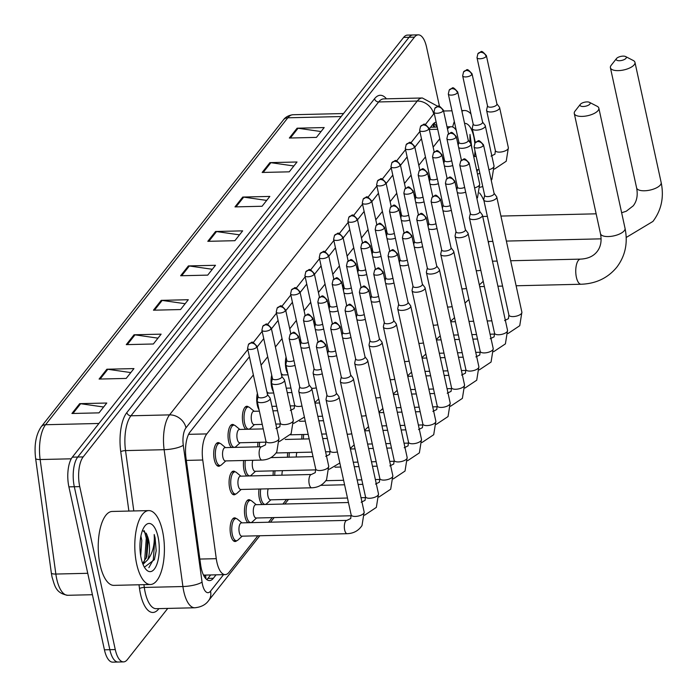 <?xml version="1.0" encoding="UTF-8"?>
<svg xmlns="http://www.w3.org/2000/svg" width="697" height="697" viewBox="0 0 697 697"><rect width="100%" height="100%" fill="white"/><g stroke="black" fill="none" stroke-linecap="round" stroke-linejoin="round"><path stroke-width="1.05" d="M231.482 447.474A11.832 4.74 -91.3 0 1 228.633 441.515A11.832 4.74 -91.3 0 1 232.493 424.438A11.832 4.74 -91.3 0 1 234.192 425.17M245.823 429.3A11.832 4.74 -91.3 0 1 242.974 423.349A11.832 4.74 -91.3 0 1 246.834 406.273A11.832 4.74 -91.3 0 1 248.533 407.004M259.092 409.888A11.832 4.74 -91.3 0 1 257.315 405.175A11.832 4.74 -91.3 0 1 257.385 393.369M273.433 391.723A11.832 4.74 -91.3 0 1 271.647 387.009A11.832 4.74 -91.3 0 1 271.725 375.195M287.774 373.557A11.832 4.74 -91.3 0 1 285.988 368.844A11.832 4.74 -91.3 0 1 286.066 357.03M299.832 342.375A11.832 4.74 -91.3 0 1 300.398 338.864M314.173 324.21A11.832 4.74 -91.3 0 1 314.739 320.698M328.514 306.044A11.832 4.74 -91.3 0 1 329.08 302.533M342.854 287.878A11.832 4.74 -91.3 0 1 343.421 284.359M357.195 269.704A11.832 4.74 -91.3 0 1 357.761 266.193M371.536 251.539A11.832 4.74 -91.3 0 1 372.102 248.027M385.868 233.373A11.832 4.74 -91.3 0 1 386.434 229.862M400.209 215.207A11.832 4.74 -91.3 0 1 400.775 211.688M414.549 197.042A11.832 4.74 -91.3 0 1 415.116 193.522M428.89 178.868A11.832 4.74 -91.3 0 1 429.457 175.356M443.231 160.702A11.832 4.74 -91.3 0 1 443.797 157.191M220.374 465.448A11.832 4.74 -91.3 0 1 218.71 466.258A11.832 4.74 -91.3 0 1 214.293 459.68A11.832 4.74 -91.3 0 1 218.161 442.612A11.832 4.74 -91.3 0 1 219.851 443.336M246.851 476.007A11.832 4.74 -91.3 0 1 244.002 470.057A11.832 4.74 -91.3 0 1 243.654 460.499M257.751 446.855A11.832 4.74 -91.3 0 1 257.995 442.325M235.743 493.99A11.832 4.74 -91.3 0 1 234.087 494.8A11.832 4.74 -91.3 0 1 229.67 488.222A11.832 4.74 -91.3 0 1 233.53 471.146A11.832 4.74 -91.3 0 1 235.229 471.878M262.229 504.55A11.832 4.74 -91.3 0 1 259.38 498.59A11.832 4.74 -91.3 0 1 259.023 489.033M247.888 522.715A11.832 4.74 -91.3 0 1 245.039 516.756A11.832 4.74 -91.3 0 1 248.899 499.688A11.832 4.74 -91.3 0 1 250.598 500.42M301.81 439.058A11.832 4.74 -91.3 0 1 302.045 434.536M273.128 475.398A11.832 4.74 -91.3 0 1 273.363 470.867M287.469 457.223A11.832 4.74 -91.3 0 1 287.704 452.702M236.78 540.698A11.832 4.74 -91.3 0 1 235.116 541.508A11.832 4.74 -91.3 0 1 230.698 534.93A11.832 4.74 -91.3 0 1 234.567 517.854A11.832 4.74 -91.3 0 1 236.257 518.585M253.359 374.925L206.817 433.909A22.182 8.878 88.7 0 0 202.749 460.011L216.279 558.68A22.182 8.878 88.7 0 0 216.915 562.279A22.182 8.878 88.7 0 0 225.201 574.616A22.182 8.878 88.7 0 0 229.017 572.315L257.838 535.793M225.201 574.616L204.883 575.095A22.182 8.878 -91.3 0 1 203.367 574.807M439.772 138.755L433.142 147.154M425.44 156.921L418.801 165.32M411.099 175.086L404.469 183.485M396.759 193.252L390.128 201.66M382.418 211.418L375.788 219.825M368.077 229.592L361.447 237.991M353.736 247.757L347.106 256.156M339.404 265.923L332.765 274.33M325.063 284.088L318.424 292.496M310.723 302.263L304.092 310.662M296.382 320.428L289.752 328.827M282.041 338.594L275.411 346.993M267.7 356.759L261.07 365.167M456.23 130.304A22.182 8.878 88.7 0 0 451.255 126.741A22.182 8.878 88.7 0 0 447.483 128.989M268.545 522.236L272.178 517.627M282.886 504.062L286.519 499.461M249.404 356.768L190.063 431.948A22.182 8.878 88.7 0 0 186.003 458.06L200.623 564.648A22.182 8.878 88.7 0 0 201.25 568.247A22.182 8.878 88.7 0 0 209.544 580.584A22.182 8.878 88.7 0 0 213.352 578.283L216.07 574.833M210.66 574.955L207.933 578.405A22.182 8.878 -91.3 0 1 206.809 579.59M167.759 608.411L127.359 659.597A22.182 8.878 -91.3 0 1 123.552 661.897A22.182 8.878 -91.3 0 1 115.266 649.56L79.737 486.619A22.182 8.878 -91.3 0 1 83.17 456.91L414.471 37.15A22.182 8.878 -91.3 0 1 418.287 34.85A22.182 8.878 -91.3 0 1 426.573 47.187L439.485 106.397M123.552 661.897L112.714 662.15A22.182 8.878 -91.3 0 1 104.428 649.813L68.898 486.872L74.318 486.741A22.182 8.878 -91.3 0 1 77.75 457.032L409.061 37.281A22.182 8.878 -91.3 0 1 412.868 34.981A22.182 8.878 -91.3 0 0 409.061 37.281L77.75 457.032A22.182 8.878 -91.3 0 0 74.318 486.741L109.847 649.691L74.318 486.741L79.737 486.619M118.133 662.019A22.182 8.878 -91.3 0 1 109.847 649.691A22.182 8.878 -91.3 0 0 118.133 662.019M436.156 122.149A22.182 8.878 88.7 0 0 432.802 124.415L429.186 128.997M421.476 138.755L414.846 147.163M407.135 156.93L400.505 165.328M392.794 175.095L386.164 183.494M378.462 193.261L371.823 201.66M364.122 211.426L357.491 219.834M349.781 229.592L343.151 237.999M335.44 247.766L328.81 256.165M321.099 265.932L314.469 274.33M306.758 284.097L300.128 292.505M292.426 302.263L285.787 310.67M278.086 320.437L271.447 328.836M263.745 338.603L257.115 347.001M433.926 123.23A22.182 8.878 -91.3 0 1 436.914 127.081M68.898 486.872A22.182 8.878 -91.3 0 1 72.331 457.162L403.641 37.403A22.182 8.878 -91.3 0 1 407.449 35.103L418.287 34.85M242.748 197.059L269.844 196.423L262.072 206.26L234.985 206.896L242.748 197.059A5.916 4.879 -141.7 0 1 243.706 197.12L236.004 206.87M269.922 162.628L297.018 161.992L289.255 171.828L262.159 172.464L269.922 162.628A5.916 4.879 -141.7 0 1 270.88 162.68L263.187 172.438M297.105 128.196L324.192 127.56L316.429 137.396L289.342 138.032L297.105 128.196A5.916 4.879 -141.7 0 1 298.063 128.248L290.361 138.006M161.216 300.355L188.303 299.719L180.54 309.555L153.453 310.2L161.216 300.355A5.916 4.879 -141.7 0 1 162.174 300.416L154.473 310.174M134.042 334.787L161.129 334.151L153.366 343.996L126.27 344.632L134.042 334.787A5.916 4.879 -141.7 0 1 135 334.848L127.298 344.606M106.859 369.227L133.955 368.591L126.183 378.427L99.096 379.063L106.859 369.227A5.916 4.879 -141.7 0 1 107.817 369.279L100.115 379.037M79.685 403.659L106.772 403.023L99.009 412.859L71.922 413.495L79.685 403.659A5.916 4.879 -141.7 0 1 80.643 403.711L72.941 413.469M215.573 231.491L242.661 230.855L234.898 240.692L207.802 241.328L215.573 231.491A5.916 4.879 -141.7 0 1 216.532 231.552L208.83 241.301M188.39 265.923L215.486 265.287L207.715 275.123L180.628 275.759L188.39 265.923A5.916 4.879 -141.7 0 1 189.349 265.984L181.656 275.742M212.332 269.286L189.349 265.984M239.507 234.845L216.532 231.552M103.618 407.013L80.643 403.711M130.801 372.581L107.817 369.279M157.975 338.15L135 334.848M185.158 303.718L162.174 300.416M321.038 131.55L298.063 128.248M293.864 165.982L270.88 162.68M266.69 200.414L243.706 197.12M162.54 531.158A36.967 14.803 -91.3 0 1 150.474 584.504A36.967 14.803 -91.3 0 1 136.656 563.951A36.967 14.803 -91.3 0 1 148.731 510.596A36.967 14.803 -91.3 0 1 162.54 531.158M150.474 584.504L113.899 585.367A36.967 14.803 -91.3 0 1 100.089 564.805A36.967 14.803 -91.3 0 1 112.156 511.459L148.731 510.596M140.698 555.797L141.805 540.463L140.89 536.063M142.676 563.49L146.788 556.825L148.252 540.314L146.884 534.582L142.545 530.234M147.363 536.002A16.711 6.691 -91.3 0 1 148.679 540.297A16.711 6.691 -91.3 0 1 147.677 559.822L143.007 564.326M139.94 546.5L139.958 544.906M141.16 558.245A24.099 9.645 -91.3 0 1 144.88 525.982A24.099 9.645 -91.3 0 1 158.036 536.864A24.099 9.645 -91.3 0 1 156.816 564.448A24.099 9.645 -91.3 0 1 145.9 569.327A24.099 9.645 -91.3 0 1 141.16 558.245M144.401 567.201L154.394 559.674L156.18 550.769L155.109 537.936L154.203 534.512L154.325 538.223C154.194 547.128 151.981 554.324 147.677 559.822M146.248 558.297L147.346 538.119L146.265 533.179M154.385 559.7L156.18 550.769M143.774 562.47L144.706 559.918L146.274 538.145L144.314 530.705M148.862 567.672L153.314 559.717L154.873 537.945L154.203 534.512M589.854 104.088A5.175 2.065 -12.3 0 0 589.47 102.337A5.175 2.065 -12.3 0 0 584.678 102.189A5.175 2.065 -12.3 0 0 580.374 104.315A5.175 2.065 -12.3 0 0 580.366 104.315A5.175 2.065 -12.3 0 0 583.302 106.502A5.175 2.065 -12.3 0 0 589.854 104.088M589.47 102.337L597.146 106.284A12.572 5.01 167.7 0 1 598.836 108.148A12.572 5.01 167.7 0 1 598.07 110.553A12.572 5.01 167.7 0 1 584.844 116.199A12.572 5.01 167.7 0 1 574.276 113.506A12.572 5.01 167.7 0 1 575.034 111.111A12.572 5.01 167.7 0 1 575.042 111.102M625.984 58.313A5.175 2.065 -12.3 0 0 625.61 56.553A5.175 2.065 -12.3 0 0 620.809 56.405A5.175 2.065 -12.3 0 0 616.505 58.539L616.505 58.539A5.175 2.065 -12.3 0 0 619.441 60.717A5.175 2.065 -12.3 0 0 625.984 58.313M625.61 56.553L633.285 60.508A12.572 5.01 167.7 0 1 634.967 62.373A12.572 5.01 167.7 0 1 634.2 64.777A12.572 5.01 167.7 0 1 620.983 70.423A12.572 5.01 167.7 0 1 610.406 67.722A12.572 5.01 167.7 0 1 611.164 65.326A12.572 5.01 167.7 0 1 611.173 65.318M488.702 241.484A40.661 16.275 -91.3 0 1 488.519 243.096M479.536 192.973A40.661 16.275 -91.3 0 1 483.962 200.753M347.15 533.693L241.772 536.176A6.656 2.666 -91.3 0 1 239.28 532.473A6.656 2.666 -91.3 0 1 241.458 522.872L346.836 520.389A6.656 2.666 -91.3 0 0 345.555 521.278A6.656 2.666 -91.3 0 0 344.666 529.999A6.656 2.666 -91.3 0 0 347.15 533.693C353.562 533.458 358.511 530.739 362.004 525.555L364.156 512.06L339.038 396.872A6.656 2.657 -12.3 0 0 338.829 396.427L336.329 393.117M242.216 536.159L237.895 540.088A11.091 4.443 -91.3 0 1 236.457 540.733A11.091 4.443 -91.3 0 1 232.31 534.564A11.091 4.443 -91.3 0 1 235.935 518.559A11.091 4.443 -91.3 0 1 237.407 519.143L241.903 522.855M326.937 395.164L326.039 399.215A6.656 2.657 -12.3 0 0 326.039 399.703A6.656 2.657 -12.3 0 0 330.212 401.237A6.656 2.657 -12.3 0 0 338.637 398.144A6.656 2.657 -12.3 0 0 339.038 396.872M326.98 394.981A4.809 1.917 -12.3 0 0 326.98 395.338A4.809 1.917 -12.3 0 0 329.986 396.445A4.809 1.917 -12.3 0 0 336.076 394.214A4.809 1.917 -12.3 0 0 336.363 393.291L325.769 344.675C319.583 337.906 321.517 340.99 317.301 342.724A4.809 3.964 -141.7 0 1 320.132 341.391A4.809 3.964 38.3 0 1 325.473 345.59A4.809 1.917 -12.3 0 0 325.769 344.675M351.288 515.771L256.113 518.002A6.656 2.666 -91.3 0 1 253.621 514.308A6.656 2.666 -91.3 0 1 255.799 504.698L348.456 502.52M256.557 517.993L252.236 521.922A11.091 4.443 -91.3 0 1 250.798 522.567A11.091 4.443 -91.3 0 1 246.651 516.399A11.091 4.443 -91.3 0 1 250.275 500.394A11.091 4.443 -91.3 0 1 251.739 500.969L256.243 504.689M341.277 376.999L340.38 381.05A6.656 2.657 -12.3 0 0 340.38 381.538A6.656 2.657 -12.3 0 0 344.545 383.071A6.656 2.657 -12.3 0 0 352.97 379.978A6.656 2.657 -12.3 0 0 353.379 378.706A6.656 2.657 -12.3 0 0 353.17 378.262L350.669 374.951M341.321 376.816A4.809 1.917 -12.3 0 0 341.312 377.173A4.809 1.917 -12.3 0 0 344.327 378.279A4.809 1.917 -12.3 0 0 350.417 376.04A4.809 1.917 -12.3 0 0 350.704 375.125L340.11 326.51C333.924 319.74 335.849 322.824 331.641 324.549A4.809 3.964 -141.7 0 1 334.473 323.225A4.809 3.964 38.3 0 1 339.814 327.424A4.809 1.917 -12.3 0 0 340.11 326.51M347.472 498.024L270.445 499.836A6.656 2.666 -91.3 0 1 267.962 496.133A6.656 2.666 -91.3 0 1 268.197 488.824M270.898 499.827L266.576 503.757A11.091 4.443 -91.3 0 1 265.139 504.401A11.091 4.443 -91.3 0 1 260.992 498.233A11.091 4.443 -91.3 0 1 260.695 488.998M355.618 358.833L354.721 362.876A6.656 2.657 -12.3 0 0 354.712 363.372A6.656 2.657 -12.3 0 0 358.885 364.906A6.656 2.657 -12.3 0 0 367.31 361.813A6.656 2.657 -12.3 0 0 367.72 360.541A6.656 2.657 -12.3 0 0 367.511 360.088L365.01 356.786M355.662 358.65A4.809 1.917 -12.3 0 0 355.653 359.007A4.809 1.917 -12.3 0 0 358.667 360.114A4.809 1.917 -12.3 0 0 364.749 357.875A4.809 1.917 -12.3 0 0 365.045 356.96L354.442 308.335C348.265 301.574 350.19 304.65 345.982 306.384A4.809 3.964 -141.7 0 1 348.814 305.059A4.809 3.964 38.3 0 1 354.154 309.259A4.809 1.917 -12.3 0 0 354.442 308.335M369.959 340.667L369.062 344.71A6.656 2.657 -12.3 0 0 369.053 345.207A6.656 2.657 -12.3 0 0 373.226 346.74A6.656 2.657 -12.3 0 0 381.651 343.647A6.656 2.657 -12.3 0 0 382.061 342.366A6.656 2.657 -12.3 0 0 381.851 341.922L379.351 338.62M370.002 340.485A4.809 1.917 -12.3 0 0 369.994 340.833A4.809 1.917 -12.3 0 0 373.008 341.948A4.809 1.917 -12.3 0 0 379.09 339.709A4.809 1.917 -12.3 0 0 379.386 338.786L368.783 290.17C362.597 283.409 364.531 286.484 360.314 288.218A4.809 3.964 -141.7 0 1 363.154 286.885A4.809 3.964 38.3 0 1 368.495 291.093A4.809 1.917 -12.3 0 0 368.783 290.17M281.971 475.188A6.656 2.666 -91.3 0 1 282.538 470.649M274.775 475.354A11.091 4.443 -91.3 0 1 275.036 470.832M384.3 322.502L383.402 326.544A6.656 2.657 -12.3 0 0 383.394 327.041A6.656 2.657 -12.3 0 0 387.567 328.575A6.656 2.657 -12.3 0 0 395.992 325.473A6.656 2.657 -12.3 0 0 396.393 324.201A6.656 2.657 -12.3 0 0 396.184 323.757L393.683 320.454M384.335 322.31A4.809 1.917 -12.3 0 0 384.335 322.667A4.809 1.917 -12.3 0 0 387.349 323.774A4.809 1.917 -12.3 0 0 393.43 321.544A4.809 1.917 -12.3 0 0 393.727 320.62L383.123 272.004C376.938 265.235 378.872 268.319 374.655 270.053A4.809 3.964 -141.7 0 1 377.486 268.72A4.809 3.964 38.3 0 1 382.827 272.919A4.809 1.917 -12.3 0 0 383.123 272.004M296.312 457.014A6.656 2.666 -91.3 0 1 296.878 452.484M289.116 457.188A11.091 4.443 -91.3 0 1 289.377 452.658M398.64 304.328L397.743 308.379A6.656 2.657 -12.3 0 0 397.734 308.867A6.656 2.657 -12.3 0 0 401.908 310.4A6.656 2.657 -12.3 0 0 410.333 307.307A6.656 2.657 -12.3 0 0 410.733 306.035A6.656 2.657 -12.3 0 0 410.524 305.591L408.024 302.28M398.675 304.145A4.809 1.917 -12.3 0 0 398.675 304.502A4.809 1.917 -12.3 0 0 401.69 305.608A4.809 1.917 -12.3 0 0 407.771 303.378A4.809 1.917 -12.3 0 0 408.067 302.454L397.464 253.839C391.278 247.069 393.213 250.153 388.996 251.878A4.809 3.964 -141.7 0 1 391.827 250.554A4.809 3.964 38.3 0 1 397.168 254.753A4.809 1.917 -12.3 0 0 397.464 253.839M303.456 439.023A11.091 4.443 -91.3 0 1 303.718 434.492M412.972 286.162L412.075 290.205A6.656 2.657 -12.3 0 0 412.075 290.701A6.656 2.657 -12.3 0 0 416.248 292.235A6.656 2.657 -12.3 0 0 424.673 289.142A6.656 2.657 -12.3 0 0 425.074 287.87A6.656 2.657 -12.3 0 0 424.865 287.417L422.365 284.115M413.016 285.979A4.809 1.917 -12.3 0 0 413.016 286.336A4.809 1.917 -12.3 0 0 416.022 287.443A4.809 1.917 -12.3 0 0 422.112 285.204A4.809 1.917 -12.3 0 0 422.399 284.289L411.805 235.664C405.619 228.904 407.553 231.988 403.336 233.713A4.809 3.964 -141.7 0 1 406.168 232.389A4.809 3.964 38.3 0 1 411.509 236.588A4.809 1.917 -12.3 0 0 411.805 235.664M317.98 416.911A11.091 4.443 -91.3 0 1 318.059 416.327M427.313 267.997L426.416 272.039A6.656 2.657 -12.3 0 0 426.416 272.536A6.656 2.657 -12.3 0 0 430.58 274.069A6.656 2.657 -12.3 0 0 439.005 270.976A6.656 2.657 -12.3 0 0 439.415 269.695A6.656 2.657 -12.3 0 0 439.206 269.251L436.705 265.949M427.357 267.814A4.809 1.917 -12.3 0 0 427.357 268.171A4.809 1.917 -12.3 0 0 430.363 269.277A4.809 1.917 -12.3 0 0 436.453 267.038A4.809 1.917 -12.3 0 0 436.74 266.123L426.146 217.499C419.96 210.738 421.894 213.813 417.677 215.547A4.809 3.964 -141.7 0 1 420.509 214.214A4.809 3.964 38.3 0 1 425.85 218.422A4.809 1.917 -12.3 0 0 426.146 217.499M441.654 249.831L440.757 253.874A6.656 2.657 -12.3 0 0 440.757 254.37A6.656 2.657 -12.3 0 0 444.921 255.904A6.656 2.657 -12.3 0 0 453.346 252.811A6.656 2.657 -12.3 0 0 453.756 251.53A6.656 2.657 -12.3 0 0 453.547 251.086L451.046 247.783M441.698 249.639A4.809 1.917 -12.3 0 0 441.689 249.996A4.809 1.917 -12.3 0 0 444.703 251.103A4.809 1.917 -12.3 0 0 450.793 248.873A4.809 1.917 -12.3 0 0 451.081 247.949L440.478 199.333C434.301 192.564 436.226 195.648 432.018 197.382A4.809 3.964 -141.7 0 1 434.85 196.049A4.809 3.964 38.3 0 1 440.19 200.257A4.809 1.917 -12.3 0 0 440.478 199.333M455.995 231.657L455.097 235.708A6.656 2.657 -12.3 0 0 455.089 236.196A6.656 2.657 -12.3 0 0 459.262 237.729A6.656 2.657 -12.3 0 0 467.687 234.636A6.656 2.657 -12.3 0 0 468.096 233.364A6.656 2.657 -12.3 0 0 467.887 232.92L465.387 229.609M456.038 231.474A4.809 1.917 -12.3 0 0 456.03 231.831A4.809 1.917 -12.3 0 0 459.044 232.937A4.809 1.917 -12.3 0 0 465.126 230.707A4.809 1.917 -12.3 0 0 465.422 229.783L454.819 181.168C448.641 174.398 450.567 177.482 446.35 179.216A4.809 3.964 -141.7 0 1 449.19 177.883A4.809 3.964 38.3 0 1 454.531 182.083A4.809 1.917 -12.3 0 0 454.819 181.168M470.336 213.491L469.438 217.542A6.656 2.657 -12.3 0 0 469.429 218.03A6.656 2.657 -12.3 0 0 473.603 219.564A6.656 2.657 -12.3 0 0 482.028 216.471A6.656 2.657 -12.3 0 0 482.437 215.199A6.656 2.657 -12.3 0 0 482.219 214.754L479.728 211.444M470.37 213.308A4.809 1.917 -12.3 0 0 470.37 213.665A4.809 1.917 -12.3 0 0 473.385 214.772A4.809 1.917 -12.3 0 0 479.466 212.533A4.809 1.917 -12.3 0 0 479.763 211.618L469.159 162.993C462.974 156.233 464.908 159.317 460.691 161.042A4.809 3.964 -141.7 0 1 463.522 159.718A4.809 3.964 38.3 0 1 468.863 163.917A4.809 1.917 -12.3 0 0 469.159 162.993M484.676 195.326L483.779 199.368A6.656 2.657 -12.3 0 0 483.77 199.865A6.656 2.657 -12.3 0 0 487.944 201.398A6.656 2.657 -12.3 0 0 496.369 198.305A6.656 2.657 -12.3 0 0 496.769 197.033A6.656 2.657 -12.3 0 0 496.56 196.58L494.06 193.278M484.711 195.143A4.809 1.917 -12.3 0 0 484.711 195.5A4.809 1.917 -12.3 0 0 487.726 196.606A4.809 1.917 -12.3 0 0 493.807 194.367A4.809 1.917 -12.3 0 0 494.103 193.452L483.5 144.828C477.314 138.067 479.248 141.142 475.032 142.876A4.809 3.964 -141.7 0 1 477.863 141.552A4.809 3.964 38.3 0 1 483.204 145.751A4.809 1.917 -12.3 0 0 483.5 144.828M311.716 487.795L240.735 489.468A6.656 2.666 -91.3 0 1 238.252 485.765A6.656 2.666 -91.3 0 1 240.421 476.164L311.402 474.491A6.656 2.666 -91.3 0 0 310.113 475.38A6.656 2.666 -91.3 0 0 309.224 484.093A6.656 2.666 -91.3 0 0 311.716 487.795C318.12 487.56 323.068 484.842 326.571 479.658L328.714 466.162L311.803 388.595A6.656 2.657 -12.3 0 0 311.594 388.151L309.093 384.849M299.701 386.896L298.804 390.939A6.656 2.657 -12.3 0 0 298.804 391.435A6.656 2.657 -12.3 0 0 302.977 392.969A6.656 2.657 -12.3 0 0 311.803 388.595M241.188 489.451L236.867 493.38A11.091 4.443 -91.3 0 1 235.42 494.025A11.091 4.443 -91.3 0 1 231.282 487.856A11.091 4.443 -91.3 0 1 234.898 471.852A11.091 4.443 -91.3 0 1 236.37 472.435L240.874 476.156M299.745 386.704A4.809 1.917 -12.3 0 0 299.745 387.062A4.809 1.917 -12.3 0 0 302.751 388.168A4.809 1.917 -12.3 0 0 308.841 385.938A4.809 1.917 -12.3 0 0 309.128 385.014L298.534 336.398C292.348 329.629 294.282 332.713 290.065 334.447A4.809 3.964 -141.7 0 1 292.897 333.114A4.809 3.964 38.3 0 1 298.238 337.322A4.809 1.917 -12.3 0 0 298.534 336.398M315.846 469.874L255.076 471.294A6.656 2.666 -91.3 0 1 252.593 467.6A6.656 2.666 -91.3 0 1 252.819 460.281M314.042 368.722L313.145 372.773A6.656 2.657 -12.3 0 0 313.145 373.261A6.656 2.657 -12.3 0 0 317.309 374.794A6.656 2.657 -12.3 0 0 322.293 373.836M255.529 471.285L251.199 475.215A11.091 4.443 -91.3 0 1 249.761 475.859A11.091 4.443 -91.3 0 1 245.623 469.691A11.091 4.443 -91.3 0 1 245.327 460.456M314.086 368.539A4.809 1.917 -12.3 0 0 314.077 368.896A4.809 1.917 -12.3 0 0 317.091 370.002A4.809 1.917 -12.3 0 0 321.256 369.088M328.235 356.01A6.656 2.657 -12.3 0 0 331.65 356.629A6.656 2.657 -12.3 0 0 336.625 355.67M328.426 350.373A4.809 1.917 -12.3 0 0 328.418 350.73A4.809 1.917 -12.3 0 0 331.432 351.837A4.809 1.917 -12.3 0 0 335.588 350.913M259.406 446.812A11.091 4.443 -91.3 0 1 259.667 442.29M342.575 337.845A6.656 2.657 -12.3 0 0 345.991 338.463A6.656 2.657 -12.3 0 0 350.966 337.505M342.767 332.208A4.809 1.917 -12.3 0 0 342.758 332.565A4.809 1.917 -12.3 0 0 345.773 333.671A4.809 1.917 -12.3 0 0 349.929 332.748M356.916 319.67A6.656 2.657 -12.3 0 0 360.332 320.298A6.656 2.657 -12.3 0 0 365.306 319.339M357.099 314.042A4.809 1.917 -12.3 0 0 357.099 314.391A4.809 1.917 -12.3 0 0 360.114 315.506A4.809 1.917 -12.3 0 0 364.27 314.582M371.257 301.505A6.656 2.657 -12.3 0 0 374.672 302.132A6.656 2.657 -12.3 0 0 379.647 301.165M371.44 295.868A4.809 1.917 -12.3 0 0 371.44 296.225A4.809 1.917 -12.3 0 0 374.455 297.331A4.809 1.917 -12.3 0 0 378.61 296.417M385.598 283.339A6.656 2.657 -12.3 0 0 389.013 283.958A6.656 2.657 -12.3 0 0 393.988 282.999M385.781 277.702A4.809 1.917 -12.3 0 0 385.781 278.059A4.809 1.917 -12.3 0 0 388.787 279.166A4.809 1.917 -12.3 0 0 392.951 278.251M399.939 265.174A6.656 2.657 -12.3 0 0 403.345 265.792A6.656 2.657 -12.3 0 0 408.329 264.834M400.122 259.537A4.809 1.917 -12.3 0 0 400.113 259.894A4.809 1.917 -12.3 0 0 403.127 261A4.809 1.917 -12.3 0 0 407.292 260.077M414.271 247.008A6.656 2.657 -12.3 0 0 417.686 247.627A6.656 2.657 -12.3 0 0 422.661 246.668M414.462 241.371A4.809 1.917 -12.3 0 0 414.454 241.728A4.809 1.917 -12.3 0 0 417.468 242.835A4.809 1.917 -12.3 0 0 421.624 241.911M428.611 228.834A6.656 2.657 -12.3 0 0 432.027 229.461A6.656 2.657 -12.3 0 0 437.002 228.503M428.803 223.197A4.809 1.917 -12.3 0 0 428.794 223.554A4.809 1.917 -12.3 0 0 431.809 224.661A4.809 1.917 -12.3 0 0 435.965 223.746M442.952 210.668A6.656 2.657 -12.3 0 0 446.368 211.287A6.656 2.657 -12.3 0 0 451.342 210.328M443.135 205.031A4.809 1.917 -12.3 0 0 443.135 205.388A4.809 1.917 -12.3 0 0 446.15 206.495A4.809 1.917 -12.3 0 0 450.306 205.58M457.293 192.503A6.656 2.657 -12.3 0 0 460.708 193.121A6.656 2.657 -12.3 0 0 465.683 192.163M457.476 186.866A4.809 1.917 -12.3 0 0 457.476 187.223A4.809 1.917 -12.3 0 0 460.49 188.329A4.809 1.917 -12.3 0 0 464.646 187.406M261.933 460.064L225.366 460.926A6.656 2.666 -91.3 0 1 222.874 457.223A6.656 2.666 -91.3 0 1 225.053 447.622L261.628 446.76A6.656 2.666 -91.3 0 0 260.338 447.648A6.656 2.666 -91.3 0 0 259.45 456.369A6.656 2.666 -91.3 0 0 261.933 460.064C268.345 459.828 273.294 457.11 276.787 451.926L278.939 438.43L270.183 398.292A6.656 2.657 -12.3 0 0 269.974 397.848L267.474 394.537M258.082 396.584L257.193 400.636A6.656 2.657 -12.3 0 0 257.184 401.123A6.656 2.657 -12.3 0 0 261.358 402.657A6.656 2.657 -12.3 0 0 270.183 398.292M225.811 460.917L221.489 464.838A11.091 4.443 -91.3 0 1 220.052 465.491A11.091 4.443 -91.3 0 1 215.904 459.323A11.091 4.443 -91.3 0 1 219.529 443.318A11.091 4.443 -91.3 0 1 221.001 443.893L225.497 447.613M258.125 396.401A4.809 1.917 -12.3 0 0 258.125 396.759A4.809 1.917 -12.3 0 0 261.14 397.865A4.809 1.917 -12.3 0 0 267.221 395.635A4.809 1.917 -12.3 0 0 267.517 394.711L256.958 346.287C250.772 339.526 252.706 342.602 248.489 344.335A4.809 3.964 -141.7 0 1 251.321 343.011A4.809 3.964 38.3 0 1 256.662 347.211A4.809 1.917 -12.3 0 0 256.958 346.287M266.071 442.142L239.707 442.761A6.656 2.666 -91.3 0 1 237.215 439.058A6.656 2.666 -91.3 0 1 239.393 429.457L263.239 428.899M272.422 378.419L271.525 382.461A6.656 2.657 -12.3 0 0 271.525 382.958A6.656 2.657 -12.3 0 0 275.698 384.491A6.656 2.657 -12.3 0 0 284.524 380.126A6.656 2.657 -12.3 0 0 284.315 379.673L281.815 376.371M240.151 442.752L235.83 446.672A11.091 4.443 -91.3 0 1 234.392 447.317A11.091 4.443 -91.3 0 1 230.245 441.157A11.091 4.443 -91.3 0 1 233.87 425.144A11.091 4.443 -91.3 0 1 235.333 425.728L239.838 429.448M272.466 378.236A4.809 1.917 -12.3 0 0 272.466 378.593A4.809 1.917 -12.3 0 0 275.472 379.699A4.809 1.917 -12.3 0 0 281.562 377.46A4.809 1.917 -12.3 0 0 281.849 376.546L271.299 328.121C265.113 321.361 267.047 324.436 262.83 326.17A4.809 3.964 -141.7 0 1 265.662 324.837A4.809 3.964 38.3 0 1 271.002 329.045A4.809 1.917 -12.3 0 0 271.299 328.121M262.255 424.395L254.039 424.595A6.656 2.666 -91.3 0 1 251.556 420.892A6.656 2.666 -91.3 0 1 253.734 411.291L259.371 411.152M286.763 360.253L285.866 364.296A6.656 2.657 -12.3 0 0 285.866 364.792A6.656 2.657 -12.3 0 0 290.03 366.326A6.656 2.657 -12.3 0 0 295.014 365.367M254.492 424.578L250.171 428.507A11.091 4.443 -91.3 0 1 248.724 429.152A11.091 4.443 -91.3 0 1 244.586 422.983A11.091 4.443 -91.3 0 1 248.21 406.978A11.091 4.443 -91.3 0 1 249.674 407.562L254.178 411.274M286.807 360.07A4.809 1.917 -12.3 0 0 286.798 360.419A4.809 1.917 -12.3 0 0 289.813 361.534A4.809 1.917 -12.3 0 0 293.977 360.61M300.956 347.533A6.656 2.657 -12.3 0 0 304.371 348.16A6.656 2.657 -12.3 0 0 309.346 347.202M301.148 341.896A4.809 1.917 -12.3 0 0 301.139 342.253A4.809 1.917 -12.3 0 0 304.153 343.36A4.809 1.917 -12.3 0 0 308.309 342.445M267.247 393.474A6.656 2.666 -91.3 0 1 268.066 393.117L273.712 392.986M315.297 329.367A6.656 2.657 -12.3 0 0 318.712 329.986A6.656 2.657 -12.3 0 0 323.687 329.028M315.488 323.73A4.809 1.917 -12.3 0 0 315.48 324.088A4.809 1.917 -12.3 0 0 318.494 325.194A4.809 1.917 -12.3 0 0 322.65 324.279M281.579 375.308A6.656 2.666 -91.3 0 1 282.407 374.951L288.053 374.82M329.637 311.202A6.656 2.657 -12.3 0 0 333.053 311.82A6.656 2.657 -12.3 0 0 338.028 310.862M329.82 305.565A4.809 1.917 -12.3 0 0 329.82 305.922A4.809 1.917 -12.3 0 0 332.835 307.028A4.809 1.917 -12.3 0 0 336.991 306.105M343.978 293.036A6.656 2.657 -12.3 0 0 347.394 293.655A6.656 2.657 -12.3 0 0 352.368 292.696M344.161 287.399A4.809 1.917 -12.3 0 0 344.161 287.756A4.809 1.917 -12.3 0 0 347.176 288.863A4.809 1.917 -12.3 0 0 351.332 287.939M358.319 274.862A6.656 2.657 -12.3 0 0 361.734 275.489A6.656 2.657 -12.3 0 0 366.709 274.531M358.502 269.225A4.809 1.917 -12.3 0 0 358.502 269.582A4.809 1.917 -12.3 0 0 361.508 270.697A4.809 1.917 -12.3 0 0 365.672 269.774M372.66 256.696A6.656 2.657 -12.3 0 0 376.066 257.324A6.656 2.657 -12.3 0 0 381.05 256.357M372.843 251.059A4.809 1.917 -12.3 0 0 372.843 251.417A4.809 1.917 -12.3 0 0 375.849 252.523A4.809 1.917 -12.3 0 0 380.013 251.608M386.992 238.531A6.656 2.657 -12.3 0 0 390.407 239.149A6.656 2.657 -12.3 0 0 395.382 238.191M387.183 232.894A4.809 1.917 -12.3 0 0 387.175 233.251A4.809 1.917 -12.3 0 0 390.189 234.358A4.809 1.917 -12.3 0 0 394.345 233.443M401.333 220.365A6.656 2.657 -12.3 0 0 404.748 220.984A6.656 2.657 -12.3 0 0 409.723 220.025M401.524 214.728A4.809 1.917 -12.3 0 0 401.516 215.085A4.809 1.917 -12.3 0 0 404.53 216.192A4.809 1.917 -12.3 0 0 408.686 215.268M415.673 202.191A6.656 2.657 -12.3 0 0 419.089 202.818A6.656 2.657 -12.3 0 0 424.064 201.86M415.856 196.563A4.809 1.917 -12.3 0 0 415.856 196.911A4.809 1.917 -12.3 0 0 418.871 198.026A4.809 1.917 -12.3 0 0 423.027 197.103M430.014 184.025A6.656 2.657 -12.3 0 0 433.429 184.653A6.656 2.657 -12.3 0 0 438.404 183.686M430.197 178.388A4.809 1.917 -12.3 0 0 430.197 178.746A4.809 1.917 -12.3 0 0 433.212 179.852A4.809 1.917 -12.3 0 0 437.368 178.937M444.355 165.86A6.656 2.657 -12.3 0 0 447.77 166.478A6.656 2.657 -12.3 0 0 452.745 165.52M444.538 160.223A4.809 1.917 -12.3 0 0 444.538 160.58A4.809 1.917 -12.3 0 0 447.552 161.687A4.809 1.917 -12.3 0 0 451.708 160.772M458.696 147.694A6.656 2.657 -12.3 0 0 462.111 148.313A6.656 2.657 -12.3 0 0 470.937 143.948A6.656 2.657 -12.3 0 0 470.728 143.504L468.227 140.193M458.879 142.057A4.809 1.917 -12.3 0 0 458.879 142.415A4.809 1.917 -12.3 0 0 461.884 143.521A4.809 1.917 -12.3 0 0 467.975 141.282A4.809 1.917 -12.3 0 0 468.262 140.367L457.711 91.943C451.525 85.182 453.459 88.258 449.243 89.991A4.809 3.964 -141.7 0 1 452.074 88.667A4.809 3.964 38.3 0 1 457.415 92.867A4.809 1.917 -12.3 0 0 457.711 91.943M473.176 124.075L472.278 128.117A6.656 2.657 -12.3 0 0 472.278 128.614A6.656 2.657 -12.3 0 0 476.443 130.147A6.656 2.657 -12.3 0 0 485.278 125.782A6.656 2.657 -12.3 0 0 485.068 125.329L482.568 122.027M473.219 123.892A4.809 1.917 -12.3 0 0 473.211 124.249A4.809 1.917 -12.3 0 0 476.225 125.355A4.809 1.917 -12.3 0 0 482.315 123.116A4.809 1.917 -12.3 0 0 482.603 122.202L472.043 73.777C465.866 67.017 467.792 70.092 463.583 71.826A4.809 3.964 -141.7 0 1 466.415 70.493A4.809 3.964 38.3 0 1 471.756 74.701A4.809 1.917 -12.3 0 0 472.043 73.777M487.517 105.909L486.619 109.952A6.656 2.657 -12.3 0 0 486.611 110.448A6.656 2.657 -12.3 0 0 490.784 111.982A6.656 2.657 -12.3 0 0 499.618 107.608A6.656 2.657 -12.3 0 0 499.409 107.164L496.909 103.862M487.56 105.717A4.809 1.917 -12.3 0 0 487.551 106.075A4.809 1.917 -12.3 0 0 490.566 107.19A4.809 1.917 -12.3 0 0 496.647 104.951A4.809 1.917 -12.3 0 0 496.944 104.027L486.384 55.612C480.207 48.842 482.132 51.926 477.915 53.66A4.809 3.964 -141.7 0 1 480.756 52.327A4.809 3.964 38.3 0 1 486.097 56.527A4.809 1.917 -12.3 0 0 486.384 55.612M477.637 169.711A36.967 14.803 -91.3 0 1 477.009 171.784M464.568 123.395A24.099 9.645 -91.3 0 1 473.821 136.786A24.099 9.645 -91.3 0 1 474.796 143.207M472 148.81L469.978 134.434L469.891 142.397M474.997 150.953A24.099 9.645 -91.3 0 1 474.509 156.468M452.658 126.985A36.967 14.803 -91.3 0 1 454.322 121.539M461.902 111.171A36.967 14.803 -91.3 0 1 464.507 110.518A36.967 14.803 -91.3 0 1 470.98 113.986M471.181 145.046L469.978 134.434M199.856 559.064L216.279 558.68M203.907 575.905A7.397 2.962 88.7 0 0 205.484 575.173A22.182 18.296 38.3 0 1 205.929 578.798M433.856 127.15L433.273 125.286A22.182 11.893 162.5 0 1 433.569 127.159M186.326 460.403L202.749 460.011M188.591 434.336L206.817 433.909M429.291 129.468L437.707 129.267M207.933 578.405L213.352 578.283M247.818 349.485L185.994 427.81A14.785 5.916 88.7 0 0 183.285 445.217L202.052 582.056A14.785 5.916 88.7 0 0 202.47 584.452A14.785 5.916 88.7 0 0 210.538 591.143L223.554 574.659M194.803 607.775A29.57 11.84 -91.3 0 1 183.755 591.335A29.57 11.84 -91.3 0 1 182.91 586.534L144.305 587.44A29.57 11.84 88.7 0 0 145.15 592.241A29.57 11.84 88.7 0 0 156.198 608.681L194.803 607.775C201.084 607.131 205.685 604.743 208.603 600.622A14.785 12.197 -141.7 0 0 210.538 591.143M158.611 609.004A33.264 13.321 -91.3 0 1 140.463 593.957A33.264 13.321 -91.3 0 1 139.513 588.556L138.999 584.774M128.884 511.067L120.747 451.717A33.264 13.321 -91.3 0 1 126.845 412.554L374.55 98.721A33.264 13.321 -91.3 0 1 386.452 98.826M83.17 456.91L72.331 457.162M115.266 649.56L104.428 649.813M414.471 37.15L403.641 37.403M202.052 582.056A14.785 3.685 172.2 0 1 182.91 586.534L164.135 449.696L125.53 450.602L133.807 510.953M183.285 445.217A14.785 3.685 172.2 0 1 164.135 449.696A29.57 11.84 -91.3 0 1 169.563 414.881L130.958 415.787A29.57 11.84 88.7 0 0 125.53 450.602A3.694 0.924 -7.8 0 0 120.747 451.717M143.922 584.661L144.305 587.44A3.694 0.924 -7.8 0 0 139.513 588.556M185.994 427.81A14.785 12.197 -141.7 0 0 169.563 414.881L417.259 101.048L378.663 101.954L130.958 415.787A3.694 3.049 38.3 0 1 126.845 412.554M434.24 113.376A14.785 5.916 88.7 0 0 433.7 113.977A14.785 12.197 -141.7 0 0 417.259 101.048A29.57 11.84 -91.3 0 1 422.347 97.981L383.742 98.887A29.57 11.84 88.7 0 0 378.663 101.954A3.694 3.049 38.3 0 1 374.55 98.721M433.7 113.977L425.309 124.597M419.89 131.472L410.977 142.763M405.549 149.637L396.637 160.937M391.209 167.811L382.296 179.103M376.868 185.977L367.955 197.268M362.527 204.143L353.614 215.434M348.195 222.308L339.273 233.608M333.854 240.474L324.941 251.774M319.514 258.648L310.601 269.939M305.173 276.814L296.26 288.105M290.832 294.979L281.919 306.271M276.491 313.145L267.578 324.445M262.159 331.319L253.238 342.61M433.551 123.569L434.667 127.133M98.922 423.471L45.575 424.726A7.397 6.099 -141.7 0 0 41.21 426.764L283.461 119.849A7.397 6.099 38.3 0 1 287.826 117.802L45.575 424.726A29.57 11.84 88.7 0 0 40.147 459.532L55.856 574.049A29.57 11.84 88.7 0 0 56.701 578.85A29.57 11.84 88.7 0 0 67.748 595.29L92.413 594.715M67.748 595.29C55.577 593.217 54.793 585.663 52.066 577.142L51.334 572.978A7.397 1.847 172.2 0 0 55.856 574.049L87.744 573.3M283.461 119.849C283.243 120.285 285.517 115.702 292.906 114.735A29.57 11.84 88.7 0 0 287.826 117.802L341.173 116.547M71.242 458.809L40.147 459.532A7.397 1.847 172.2 0 1 35.625 458.46C34.031 445.252 35.895 434.684 41.21 426.764M510.666 260.756L580.488 259.118A12.572 5.036 88.7 0 0 578.327 260.417A12.572 5.036 88.7 0 0 576.384 277.258A12.572 5.036 88.7 0 0 581.08 284.245C595.952 283.714 607.854 278.033 616.801 267.204C625.296 255.93 628.041 242.965 625.035 228.302L598.836 108.148M580.488 259.118C587.893 258.761 593.417 256.269 597.068 251.634C600.762 246.93 601.894 240.944 600.474 233.661A12.572 5.01 -12.3 0 0 611.042 236.353A12.572 5.01 -12.3 0 0 624.268 230.716A12.572 5.01 -12.3 0 0 625.035 228.302M621.646 212.751L626.289 211.217L633.207 205.85C636.892 201.154 638.025 195.16 636.605 187.885A12.572 5.01 -12.3 0 0 647.182 190.577A12.572 5.01 -12.3 0 0 660.399 184.932A12.572 5.01 -12.3 0 0 661.165 182.527L634.967 62.373M317.301 342.724L316.377 346.723A4.809 1.917 -12.3 0 0 320.42 347.751A4.809 1.917 -12.3 0 0 325.473 345.59M346.836 520.389L350.713 518.524L351.149 514.891A6.656 2.657 -12.3 0 0 356.751 516.32A6.656 2.657 -12.3 0 0 363.747 513.332A6.656 2.657 -12.3 0 0 363.886 513.149A6.656 2.657 -12.3 0 0 364.156 512.06M331.641 324.549L330.718 328.548A4.809 1.917 -12.3 0 0 334.76 329.585A4.809 1.917 -12.3 0 0 339.814 327.424M361.177 502.223L365.054 500.359L365.489 496.726A6.656 2.657 -12.3 0 0 371.092 498.155A6.656 2.657 -12.3 0 0 378.088 495.166A6.656 2.657 -12.3 0 0 378.218 494.983A6.656 2.657 -12.3 0 0 378.497 493.894L353.379 378.706M345.982 306.384L345.059 310.383A4.809 1.917 -12.3 0 0 349.092 311.42A4.809 1.917 -12.3 0 0 354.154 309.259M375.517 484.058L379.386 482.185L379.83 478.56A6.656 2.657 -12.3 0 0 385.424 479.989A6.656 2.657 -12.3 0 0 392.428 477.001A6.656 2.657 -12.3 0 0 392.559 476.818A6.656 2.657 -12.3 0 0 392.829 475.729L367.72 360.541M360.314 288.218L359.391 292.217A4.809 1.917 -12.3 0 0 363.433 293.245A4.809 1.917 -12.3 0 0 368.495 291.093M389.858 465.892L393.727 464.019L394.171 460.395A6.656 2.657 -12.3 0 0 399.764 461.823A6.656 2.657 -12.3 0 0 406.769 458.835A6.656 2.657 -12.3 0 0 406.9 458.643A6.656 2.657 -12.3 0 0 407.17 457.554L382.061 342.366M374.655 270.053L373.731 274.052A4.809 1.917 -12.3 0 0 377.774 275.08A4.809 1.917 -12.3 0 0 382.827 272.919M404.199 447.718L408.067 445.853L408.512 442.229A6.656 2.657 -12.3 0 0 414.105 443.649A6.656 2.657 -12.3 0 0 421.11 440.661A6.656 2.657 -12.3 0 0 421.241 440.478A6.656 2.657 -12.3 0 0 421.511 439.389L396.393 324.201M388.996 251.878L388.072 255.886A4.809 1.917 -12.3 0 0 392.115 256.914A4.809 1.917 -12.3 0 0 397.168 254.753M418.54 429.552L422.408 427.688L422.852 424.055A6.656 2.657 -12.3 0 0 428.446 425.484A6.656 2.657 -12.3 0 0 435.442 422.495A6.656 2.657 -12.3 0 0 435.581 422.312A6.656 2.657 -12.3 0 0 435.852 421.223L410.733 306.035M403.336 233.713L402.413 237.712A4.809 1.917 -12.3 0 0 406.456 238.749A4.809 1.917 -12.3 0 0 411.509 236.588M432.881 411.387L436.749 409.514L437.193 405.889A6.656 2.657 -12.3 0 0 442.787 407.318A6.656 2.657 -12.3 0 0 449.783 404.33A6.656 2.657 -12.3 0 0 449.922 404.147A6.656 2.657 -12.3 0 0 450.192 403.058L425.074 287.87M417.677 215.547L416.754 219.546A4.809 1.917 -12.3 0 0 420.796 220.574A4.809 1.917 -12.3 0 0 425.85 218.422M447.213 393.221L451.09 391.348L451.525 387.724A6.656 2.657 -12.3 0 0 457.127 389.153A6.656 2.657 -12.3 0 0 464.124 386.164A6.656 2.657 -12.3 0 0 464.263 385.981A6.656 2.657 -12.3 0 0 464.533 384.892L439.415 269.695M432.018 197.382L431.094 201.381A4.809 1.917 -12.3 0 0 435.137 202.409A4.809 1.917 -12.3 0 0 440.19 200.257M461.553 375.056L465.43 373.183L465.866 369.558A6.656 2.657 -12.3 0 0 471.46 370.978A6.656 2.657 -12.3 0 0 478.464 367.999A6.656 2.657 -12.3 0 0 478.595 367.807A6.656 2.657 -12.3 0 0 478.874 366.718L453.756 251.53M446.35 179.216L445.427 183.215A4.809 1.917 -12.3 0 0 449.469 184.243A4.809 1.917 -12.3 0 0 454.531 182.083M475.894 356.881L479.763 355.017L480.207 351.384A6.656 2.657 -12.3 0 0 485.8 352.813A6.656 2.657 -12.3 0 0 492.805 349.824A6.656 2.657 -12.3 0 0 492.936 349.641A6.656 2.657 -12.3 0 0 493.206 348.552L468.096 233.364M460.691 161.042L459.767 165.041A4.809 1.917 -12.3 0 0 463.81 166.078A4.809 1.917 -12.3 0 0 468.863 163.917M490.235 338.716L494.103 336.843L494.548 333.218A6.656 2.657 -12.3 0 0 500.141 334.647A6.656 2.657 -12.3 0 0 507.146 331.659A6.656 2.657 -12.3 0 0 507.277 331.476A6.656 2.657 -12.3 0 0 507.547 330.387L482.437 215.199M475.032 142.876L474.108 146.875A4.809 1.917 -12.3 0 0 478.151 147.912A4.809 1.917 -12.3 0 0 483.204 145.751M504.576 320.55L508.444 318.677L508.888 315.053A6.656 2.657 -12.3 0 0 514.482 316.482A6.656 2.657 -12.3 0 0 521.478 313.493A6.656 2.657 -12.3 0 0 521.617 313.31A6.656 2.657 -12.3 0 0 521.887 312.221L496.769 197.033M290.065 334.447L289.142 338.446A4.809 1.917 -12.3 0 0 293.184 339.474A4.809 1.917 -12.3 0 0 298.238 337.322M311.402 474.491L315.271 472.627L315.715 468.994A6.656 2.657 -12.3 0 0 319.888 470.527A6.656 2.657 -12.3 0 0 328.444 467.251A6.656 2.657 -12.3 0 0 328.714 466.162M312.578 319.148A4.809 3.964 38.3 0 0 307.238 314.948A4.809 3.964 -141.7 0 0 304.406 316.281L303.483 320.28A4.809 1.917 -12.3 0 0 307.525 321.308A4.809 1.917 -12.3 0 0 312.578 319.148A4.809 1.917 -12.3 0 0 312.866 318.233L318.041 341.966M325.743 456.326L329.611 454.453L330.056 450.828A6.656 2.657 -12.3 0 0 334.229 452.362A6.656 2.657 -12.3 0 0 337.426 451.935M326.919 300.982A4.809 3.964 38.3 0 0 321.578 296.783A4.809 3.964 -141.7 0 0 318.747 298.107L317.823 302.106A4.809 1.917 -12.3 0 0 321.857 303.143A4.809 1.917 -12.3 0 0 326.919 300.982A4.809 1.917 -12.3 0 0 327.207 300.058L332.382 323.8M347.167 434.144A6.656 2.657 -12.3 0 0 348.561 434.196A6.656 2.657 -12.3 0 0 351.767 433.769M341.26 282.816A4.809 3.964 38.3 0 0 335.919 278.617A4.809 3.964 -141.7 0 0 333.079 279.941L332.155 283.94A4.809 1.917 -12.3 0 0 336.198 284.977A4.809 1.917 -12.3 0 0 341.26 282.816A4.809 1.917 -12.3 0 0 341.547 281.893L346.723 305.626M361.508 415.978A6.656 2.657 -12.3 0 0 362.902 416.031A6.656 2.657 -12.3 0 0 366.108 415.604M355.592 264.651A4.809 3.964 38.3 0 0 350.251 260.443A4.809 3.964 -141.7 0 0 347.42 261.776L346.496 265.775A4.809 1.917 -12.3 0 0 350.539 266.803A4.809 1.917 -12.3 0 0 355.592 264.651A4.809 1.917 -12.3 0 0 355.888 263.727L361.063 287.46M375.849 397.813A6.656 2.657 -12.3 0 0 377.243 397.865A6.656 2.657 -12.3 0 0 380.44 397.429M369.933 246.477A4.809 3.964 38.3 0 0 364.592 242.277A4.809 3.964 -141.7 0 0 361.76 243.61L360.837 247.609A4.809 1.917 -12.3 0 0 364.88 248.637A4.809 1.917 -12.3 0 0 369.933 246.477A4.809 1.917 -12.3 0 0 370.229 245.562L375.404 269.295M390.181 379.638A6.656 2.657 -12.3 0 0 391.583 379.691A6.656 2.657 -12.3 0 0 394.781 379.264M384.274 228.311A4.809 3.964 38.3 0 0 378.933 224.112A4.809 3.964 -141.7 0 0 376.101 225.436L375.178 229.444A4.809 1.917 -12.3 0 0 379.22 230.472A4.809 1.917 -12.3 0 0 384.274 228.311A4.809 1.917 -12.3 0 0 384.57 227.396L389.745 251.129M404.521 361.473A6.656 2.657 -12.3 0 0 405.924 361.525A6.656 2.657 -12.3 0 0 409.122 361.098M398.614 210.145A4.809 3.964 38.3 0 0 393.274 205.946A4.809 3.964 -141.7 0 0 390.442 207.27L389.518 211.269A4.809 1.917 -12.3 0 0 393.561 212.306A4.809 1.917 -12.3 0 0 398.614 210.145A4.809 1.917 -12.3 0 0 398.911 209.222L404.086 232.955M418.862 343.307A6.656 2.657 -12.3 0 0 420.265 343.36A6.656 2.657 -12.3 0 0 423.462 342.933M412.955 191.98A4.809 3.964 38.3 0 0 407.614 187.772A4.809 3.964 -141.7 0 0 404.783 189.105L403.859 193.104A4.809 1.917 -12.3 0 0 407.893 194.132A4.809 1.917 -12.3 0 0 412.955 191.98A4.809 1.917 -12.3 0 0 413.243 191.056L418.418 214.789M433.203 325.142A6.656 2.657 -12.3 0 0 434.597 325.194A6.656 2.657 -12.3 0 0 437.803 324.758M427.296 173.814A4.809 3.964 38.3 0 0 421.955 169.606A4.809 3.964 -141.7 0 0 419.115 170.939L418.191 174.938A4.809 1.917 -12.3 0 0 422.234 175.966A4.809 1.917 -12.3 0 0 427.296 173.814A4.809 1.917 -12.3 0 0 427.583 172.891L432.759 196.624M447.544 306.968A6.656 2.657 -12.3 0 0 448.938 307.02A6.656 2.657 -12.3 0 0 452.144 306.593M441.628 155.64A4.809 3.964 38.3 0 0 436.287 151.441A4.809 3.964 -141.7 0 0 433.456 152.765L432.532 156.773A4.809 1.917 -12.3 0 0 436.575 157.801A4.809 1.917 -12.3 0 0 441.628 155.64A4.809 1.917 -12.3 0 0 441.924 154.725L447.099 178.458M461.884 288.802A6.656 2.657 -12.3 0 0 463.278 288.854A6.656 2.657 -12.3 0 0 466.476 288.427M455.969 137.475A4.809 3.964 38.3 0 0 450.628 133.275A4.809 3.964 -141.7 0 0 447.796 134.599L446.873 138.598A4.809 1.917 -12.3 0 0 450.915 139.635A4.809 1.917 -12.3 0 0 455.969 137.475A4.809 1.917 -12.3 0 0 456.265 136.551L461.44 160.293M476.217 270.636A6.656 2.657 -12.3 0 0 477.619 270.689A6.656 2.657 -12.3 0 0 480.817 270.262M248.489 344.335L247.566 348.334A4.809 1.917 -12.3 0 0 251.608 349.371A4.809 1.917 -12.3 0 0 256.662 347.211M261.628 446.76L265.496 444.895L265.932 441.262A6.656 2.657 -12.3 0 0 270.105 442.804A6.656 2.657 -12.3 0 0 278.669 439.519A6.656 2.657 -12.3 0 0 278.939 438.43M262.83 326.17L261.906 330.169A4.809 1.917 -12.3 0 0 265.949 331.197A4.809 1.917 -12.3 0 0 271.002 329.045M275.96 428.594L279.837 426.73L280.272 423.096A6.656 2.657 -12.3 0 0 284.446 424.63A6.656 2.657 -12.3 0 0 293.01 421.354A6.656 2.657 -12.3 0 0 293.28 420.265L291.128 433.761L279.366 441.584M285.343 310.879A4.809 3.964 38.3 0 0 280.002 306.671A4.809 3.964 -141.7 0 0 277.171 308.004L276.247 312.003A4.809 1.917 -12.3 0 0 280.29 313.031A4.809 1.917 -12.3 0 0 285.343 310.879A4.809 1.917 -12.3 0 0 285.631 309.956L290.806 333.689M290.3 410.428L294.169 408.555L294.613 404.931A6.656 2.657 -12.3 0 0 298.786 406.464A6.656 2.657 -12.3 0 0 301.984 406.037M299.684 292.705A4.809 3.964 38.3 0 0 294.343 288.506A4.809 3.964 -141.7 0 0 291.503 289.83L290.588 293.838A4.809 1.917 -12.3 0 0 294.622 294.866A4.809 1.917 -12.3 0 0 299.684 292.705A4.809 1.917 -12.3 0 0 299.971 291.79L305.147 315.523M311.655 388.238A6.656 2.657 -12.3 0 0 313.127 388.299A6.656 2.657 -12.3 0 0 316.325 387.872M314.025 274.54A4.809 3.964 38.3 0 0 308.684 270.34A4.809 3.964 -141.7 0 0 305.844 271.664L304.92 275.663A4.809 1.917 -12.3 0 0 308.963 276.7A4.809 1.917 -12.3 0 0 314.025 274.54A4.809 1.917 -12.3 0 0 314.312 273.616L319.487 297.358M328.357 256.374A4.809 3.964 38.3 0 0 323.016 252.175A4.809 3.964 -141.7 0 0 320.184 253.499L319.261 257.498A4.809 1.917 -12.3 0 0 323.303 258.535A4.809 1.917 -12.3 0 0 328.357 256.374A4.809 1.917 -12.3 0 0 328.653 255.45L333.828 279.183M342.697 238.208A4.809 3.964 38.3 0 0 337.357 234A4.809 3.964 -141.7 0 0 334.525 235.333L333.602 239.332A4.809 1.917 -12.3 0 0 337.644 240.36A4.809 1.917 -12.3 0 0 342.697 238.208A4.809 1.917 -12.3 0 0 342.994 237.285L348.169 261.018M357.038 220.034A4.809 3.964 38.3 0 0 351.697 215.835A4.809 3.964 -141.7 0 0 348.866 217.168L347.942 221.167A4.809 1.917 -12.3 0 0 351.985 222.195A4.809 1.917 -12.3 0 0 357.038 220.034A4.809 1.917 -12.3 0 0 357.334 219.119L362.51 242.852M371.379 201.869A4.809 3.964 38.3 0 0 366.038 197.669A4.809 3.964 -141.7 0 0 363.207 198.994L362.283 203.001A4.809 1.917 -12.3 0 0 366.326 204.029A4.809 1.917 -12.3 0 0 371.379 201.869A4.809 1.917 -12.3 0 0 371.675 200.954L376.842 224.687M385.72 183.703A4.809 3.964 38.3 0 0 380.379 179.504A4.809 3.964 -141.7 0 0 377.547 180.828L376.624 184.827A4.809 1.917 -12.3 0 0 380.658 185.864A4.809 1.917 -12.3 0 0 385.72 183.703A4.809 1.917 -12.3 0 0 386.007 182.78L391.183 206.512M400.061 165.537A4.809 3.964 38.3 0 0 394.72 161.329A4.809 3.964 -141.7 0 0 391.88 162.662L390.956 166.661A4.809 1.917 -12.3 0 0 394.999 167.689A4.809 1.917 -12.3 0 0 400.061 165.537A4.809 1.917 -12.3 0 0 400.348 164.614L405.523 188.347M414.393 147.372A4.809 3.964 38.3 0 0 409.052 143.164A4.809 3.964 -141.7 0 0 406.22 144.497L405.297 148.496A4.809 1.917 -12.3 0 0 409.339 149.524A4.809 1.917 -12.3 0 0 414.393 147.372A4.809 1.917 -12.3 0 0 414.689 146.448L419.864 170.181M428.733 129.198A4.809 3.964 38.3 0 0 423.393 124.998A4.809 3.964 -141.7 0 0 420.561 126.323L419.638 130.33A4.809 1.917 -12.3 0 0 423.68 131.358A4.809 1.917 -12.3 0 0 428.733 129.198A4.809 1.917 -12.3 0 0 429.03 128.283L434.205 152.016M443.074 111.032A4.809 3.964 38.3 0 0 437.733 106.833A4.809 3.964 -141.7 0 0 434.902 108.157L433.978 112.156A4.809 1.917 -12.3 0 0 438.021 113.193A4.809 1.917 -12.3 0 0 443.074 111.032A4.809 1.917 -12.3 0 0 443.37 110.109L448.546 133.85M449.243 89.991L448.319 93.99A4.809 1.917 -12.3 0 0 452.362 95.027A4.809 1.917 -12.3 0 0 457.415 92.867M474.587 187.894A6.656 2.657 -12.3 0 0 479.414 185.175A6.656 2.657 -12.3 0 0 479.693 184.086L477.541 197.582L476.905 198.532M463.583 71.826L462.66 75.825A4.809 1.917 -12.3 0 0 466.702 76.853A4.809 1.917 -12.3 0 0 471.756 74.701M488.928 169.728A6.656 2.657 -12.3 0 0 493.755 167.01A6.656 2.657 -12.3 0 0 494.025 165.921L491.882 179.417L491.246 180.357M477.915 53.66L477.001 57.659A4.809 1.917 -12.3 0 0 481.035 58.687A4.809 1.917 -12.3 0 0 486.097 56.527M491.054 156.084L494.922 154.211L495.367 150.587A6.656 2.657 -12.3 0 0 499.54 152.12A6.656 2.657 -12.3 0 0 508.096 148.844A6.656 2.657 -12.3 0 0 508.366 147.755L506.222 161.242L494.461 169.075M433.273 125.286L432.933 124.249M430.885 127.22L437.228 127.072M447.012 126.837L451.255 126.741M437.943 106.388L422.347 97.981M208.603 600.622L259.807 535.749M270.506 522.184L274.139 517.583M284.846 504.018L288.48 499.418M51.334 572.978L35.625 458.46M292.906 114.735L343.543 113.541M479.71 286.633L484.363 286.519M497.911 286.197L502.572 286.092M516.12 285.77L581.08 284.245M600.474 233.661L574.276 113.506M492.457 261.183L497.118 261.079M580.366 104.315L575.034 111.111M626.202 237.477L652.932 221.428C661.427 210.154 664.171 197.181 661.165 182.527M488.17 241.502L492.823 241.389M506.379 241.075L601.093 238.844M636.605 187.885L610.406 67.722M482.716 216.488L487.369 216.375M500.925 216.061L596.153 213.822M616.505 58.539L611.164 65.326M236.457 540.733L233.451 540.802M235.935 518.559L232.937 518.629M351.149 514.891L326.039 399.703M316.377 346.723L326.98 395.338M378.497 493.894L376.345 507.39L364.583 515.214M250.798 522.567L247.792 522.637M250.275 500.394L247.269 500.463M365.489 496.726L340.38 381.538M330.718 328.548L341.312 377.173M392.829 475.729L390.686 489.216L378.924 497.048M361.029 497.71L365.62 497.597M265.139 504.401L262.133 504.471M320.672 485.347L344.588 484.781M358.136 484.467L362.797 484.354M379.83 478.56L354.712 363.372M345.059 310.383L355.653 359.007M407.17 457.554L405.027 471.05L393.265 478.883M325.856 480.703L343.604 480.285M357.16 479.972L361.813 479.858M375.361 479.545L379.961 479.431M335.013 467.182L340.72 467.042M354.268 466.729L358.929 466.615M372.477 466.302L377.138 466.188M394.171 460.395L369.053 345.207M359.391 292.217L369.994 340.833M421.511 439.389L419.367 452.884L407.606 460.708M353.292 462.233L357.944 462.12M371.492 461.797L376.153 461.693M389.701 461.37L394.302 461.266M350.399 448.99L355.061 448.877M368.608 448.554L373.27 448.45M386.818 448.127L391.47 448.023M408.512 442.229L383.394 327.041M373.731 274.052L384.335 322.667M435.852 421.223L433.708 434.719L421.938 442.543M367.633 444.059L372.285 443.954M385.833 443.632L390.494 443.527M404.042 443.205L408.642 443.1M364.74 430.816L369.401 430.711M382.949 430.389L387.602 430.284M401.158 429.962L405.811 429.857M422.852 424.055L397.734 308.867M388.072 255.886L398.675 304.502M450.192 403.058L448.04 416.553L436.278 424.377M381.965 425.893L386.626 425.789M400.174 425.466L404.835 425.353M418.383 425.039L422.983 424.935M379.081 412.65L383.733 412.546M397.29 412.223L401.942 412.11M415.499 411.796L420.152 411.683M437.193 405.889L412.075 290.701M402.413 237.712L413.016 286.336M464.533 384.892L462.381 398.379L450.619 406.212M396.305 407.728L400.967 407.614M414.515 407.301L419.176 407.187M432.724 406.874L437.324 406.76M393.422 394.485L398.074 394.371M411.631 394.058L416.283 393.944M429.831 393.631L434.492 393.517M451.525 387.724L426.416 272.536M416.754 219.546L427.357 268.171M478.874 366.718L476.722 380.213L464.96 388.046M410.646 389.562L415.307 389.449M428.855 389.135L433.508 389.022M447.065 388.699L451.656 388.595M407.762 376.319L412.415 376.206M425.963 375.892L430.624 375.779M444.172 375.456L448.833 375.352M465.866 369.558L440.757 254.37M431.094 201.381L441.689 249.996M493.206 348.552L491.063 362.048L479.301 369.872M424.987 371.388L429.64 371.283M443.196 370.961L447.849 370.856M461.397 370.534L465.997 370.429M422.103 358.145L426.756 358.04M440.304 357.718L444.965 357.613M458.513 357.291L463.174 357.186M480.207 351.384L455.089 236.196M445.427 183.215L456.03 231.831M507.547 330.387L505.403 343.882L493.642 351.706M439.328 353.222L443.98 353.118M457.537 352.795L462.189 352.691M475.737 352.368L480.338 352.264M436.435 339.979L441.096 339.875M454.644 339.552L459.306 339.448M472.854 339.125L477.506 339.012M494.548 333.218L469.429 218.03M459.767 165.041L470.37 213.665M521.887 312.221L519.744 325.708L507.974 333.541M453.669 335.057L458.321 334.943M471.869 334.63L476.53 334.516M490.078 334.203L494.678 334.09M450.776 321.814L455.437 321.7M468.985 321.387L473.638 321.273M487.194 320.96L491.847 320.847M508.888 315.053L483.77 199.865M474.108 146.875L484.711 195.5M315.715 468.994L298.804 391.435M235.42 494.025L232.423 494.095M234.898 471.852L231.901 471.93M289.142 338.446L299.745 387.062M339.84 463.008L329.141 469.316M330.056 450.828L313.145 373.261M249.761 475.859L246.764 475.929M270.898 457.615L313.014 456.622M303.483 320.28L314.077 368.896M312.866 318.233C306.689 311.463 308.614 314.547 304.406 316.281M354.181 444.843L350.277 448.432M276.082 452.972L312.038 452.126M325.586 451.813L330.186 451.7M328.383 350.556L327.712 353.588M285.23 439.45L309.146 438.883M322.702 438.57L327.355 438.457M317.823 302.106L328.418 350.73M327.207 300.058C321.029 293.298 322.955 296.382 318.747 298.107M368.521 426.677L364.618 430.267M290.422 434.806L308.17 434.388M321.718 434.074L326.379 433.961M342.724 332.391L342.053 335.423M299.571 421.284L305.277 421.145M318.834 420.831L323.486 420.718M332.155 283.94L342.758 332.565M341.547 281.893C335.362 275.132 337.296 278.208 333.079 279.941M382.862 408.512L378.959 412.101M317.849 416.336L322.511 416.222M357.064 314.225L356.394 317.257M314.966 403.093L319.618 402.979M346.496 265.775L357.099 314.391M355.888 263.727C349.702 256.966 351.637 260.042 347.42 261.776M397.194 390.337L393.3 393.927M371.405 296.059L370.726 299.091M360.837 247.609L371.44 296.225M370.229 245.562C364.043 238.792 365.977 241.876 361.76 243.61M411.535 372.172L407.64 375.761M385.737 277.885L385.066 280.917M375.178 229.444L385.781 278.059M384.57 227.396C378.384 220.627 380.318 223.711 376.101 225.436M425.876 354.006L421.981 357.596M400.078 259.72L399.407 262.752M389.518 211.269L400.113 259.894M398.911 209.222C392.725 202.461 394.65 205.537 390.442 207.27M440.216 335.841L436.322 339.43M414.419 241.554L413.748 244.586M403.859 193.104L414.454 241.728M413.243 191.056C407.065 184.296 408.991 187.371 404.783 189.105M454.557 317.666L450.654 321.265M428.76 223.388L428.089 226.42M418.191 174.938L428.794 223.554M427.583 172.891C421.406 166.121 423.332 169.205 419.115 170.939M468.898 299.501L464.995 303.09M443.1 205.214L442.429 208.255M432.532 156.773L443.135 205.388M441.924 154.725C435.738 147.956 437.672 151.04 433.456 152.765M483.23 281.335L479.336 284.925M457.441 187.049L456.762 190.081M446.873 138.598L457.476 187.223M456.265 136.551C450.079 129.79 452.013 132.874 447.796 134.599M265.932 441.262L257.184 401.123M220.052 465.491L217.046 465.561M219.529 443.318L216.523 443.388M247.566 348.334L258.125 396.759M280.272 423.096L271.525 382.958M234.392 447.317L231.387 447.387M293.28 420.265L284.524 380.126M233.87 425.144L230.864 425.222M261.906 330.169L272.466 378.593M304.397 417.111L293.707 423.419M275.812 424.081L280.403 423.968M294.613 404.931L285.866 364.792M248.724 429.152L245.727 429.221M272.919 410.838L277.58 410.725M248.21 406.978L245.205 407.048M276.247 312.003L286.798 360.419M285.631 309.956C279.453 303.186 281.379 306.271 277.171 308.004M318.738 398.945L314.844 402.535M271.943 406.342L276.596 406.229M290.144 405.915L294.744 405.802M301.104 342.088L300.433 345.12M287.26 392.672L291.921 392.559M268.519 393.108L266.864 391.749M290.588 293.838L301.139 342.253M299.971 291.79C293.794 285.021 295.72 288.105 291.503 289.83M286.284 388.177L290.937 388.063M315.445 323.913L314.774 326.945M282.86 374.942L281.205 373.575M304.92 275.663L315.48 324.088M314.312 273.616C308.126 266.855 310.06 269.939 305.844 271.664M329.786 305.748L329.115 308.78M319.261 257.498L329.82 305.922M328.653 255.45C322.467 248.69 324.401 251.765 320.184 253.499M344.126 287.582L343.447 290.614M333.602 239.332L344.161 287.756M342.994 237.285C336.808 230.524 338.742 233.6 334.525 235.333M358.458 269.417L357.788 272.449M347.942 221.167L358.502 269.582M357.334 219.119C351.149 212.35 353.083 215.434 348.866 217.168M372.799 251.242L372.128 254.283M362.283 203.001L372.843 251.417M371.675 200.954C365.489 194.184 367.415 197.268 363.207 198.994M387.14 233.077L386.469 236.109M376.624 184.827L387.175 233.251M386.007 182.78C379.83 176.019 381.756 179.094 377.547 180.828M401.481 214.911L400.81 217.943M390.956 166.661L401.516 215.085M400.348 164.614C394.171 157.853 396.096 160.929 391.88 162.662M415.821 196.746L415.151 199.778M405.297 148.496L415.856 196.911M414.689 146.448C408.503 139.679 410.437 142.763 406.22 144.497M430.162 178.58L429.483 181.612M419.638 130.33L430.197 178.746M429.03 128.283C422.844 121.513 424.778 124.597 420.561 126.323M444.494 160.406L443.823 163.438M433.978 112.156L444.538 160.58M443.37 110.109C437.185 103.348 439.119 106.432 434.902 108.157M458.835 142.24L458.164 145.272M479.693 184.086L470.937 143.948M448.319 93.99L458.879 142.415M482.76 186.561L480.12 187.24M475.31 142.554L472.278 128.614M479.85 173.213L477.532 174.18M494.025 165.921L485.278 125.782M462.66 75.825L473.211 124.249M476.556 169.737L479.083 169.676M495.367 150.587L486.611 110.448M473.672 156.494L476.19 156.433M508.366 147.755L499.618 107.608M477.001 57.659L487.551 106.075M464.507 110.518L461.771 110.588M451.987 110.814L443.562 111.015"/></g></svg>

